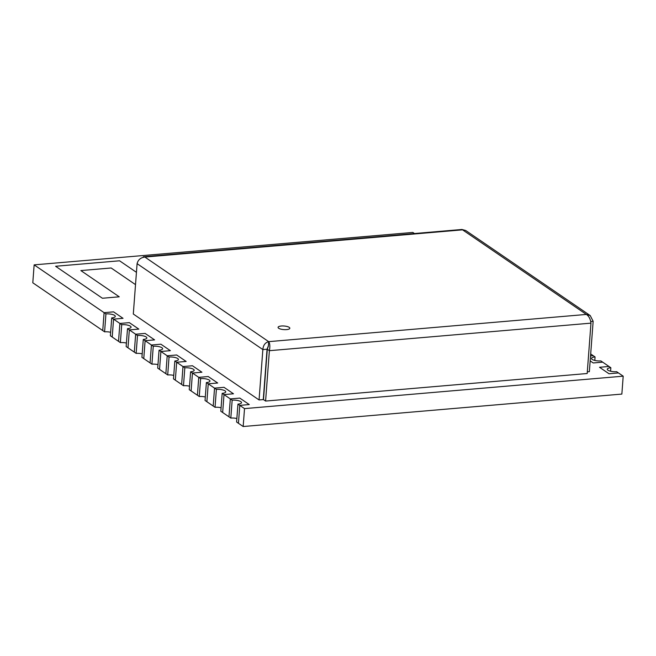<?xml version="1.0" encoding="UTF-8"?>
<svg xmlns="http://www.w3.org/2000/svg" width="656" height="656" viewBox="0 0 656 656"><rect width="100%" height="100%" fill="white"/><g stroke="black" fill="none" stroke-linecap="round" stroke-linejoin="round"><path stroke-width="0.98" d="M286.574 329.607A5.896 1.804 4.3 0 0 289.821 328.254A5.896 1.804 4.3 0 0 284.081 326.007A5.896 1.804 4.3 0 0 278.07 327.369A5.896 1.804 4.3 0 0 286.574 329.607A5.896 1.804 4.3 0 0 289.821 328.254A5.896 1.804 4.3 0 0 284.081 326.007A5.896 1.804 4.3 0 0 278.07 327.369A5.896 1.804 4.3 0 0 286.574 329.607M586.366 314.437C588.899 316.094 590.433 318.988 590.966 323.146L269.386 350.689C270.157 346.434 269.928 343.416 268.689 341.653C265.155 342.604 263.212 345.245 262.851 349.574L267.058 349.213L263.277 399.586L259.063 399.947L262.851 349.574L137.096 263.655C138.096 259.768 140.696 257.57 144.886 257.062L143.344 256.775L461.881 229.477L465.67 230.469L590.228 315.569L586.366 314.437L462.562 229.846L144.886 257.062L268.689 341.653L586.366 314.437M590.966 323.146L587.186 373.518L265.598 401.062L269.386 350.689L267.287 349.254L268.353 346.13L268.689 341.653M268.378 345.868L267.058 349.213M267.287 349.254L263.499 399.627L265.598 401.062M259.063 399.947L133.307 314.019L137.096 263.655M590.695 321.489L593.147 321.284L590.22 315.577M593.147 321.284L589.359 371.657L587.309 371.829M136.44 272.322L119.564 260.793L55.604 266.27L102.41 298.25L119.244 296.807L80.852 270.575L111.143 267.984L135.513 284.63L111.143 267.984L80.852 270.575L119.244 296.807L102.41 298.25L55.604 266.27L119.564 260.793L136.44 272.322M236.865 418.528A6.486 1.984 4.3 0 0 230.814 418.077L232.158 400.168A6.486 1.984 4.3 0 1 241.515 402.628A6.486 1.984 4.3 0 1 237.948 404.121L239.784 405.375L238.44 423.284L239.784 405.375L249.255 404.563L239.784 398.094L249.255 404.563L239.784 405.375L244.516 408.614L243.171 426.523L621.855 394.084L623.2 376.175L616.624 371.681A6.486 1.984 -175.7 0 1 607.267 369.213A6.486 1.984 -175.7 0 1 610.843 367.729L610.58 371.222M244.516 408.614L623.2 376.175M610.843 367.729L608.998 366.466L599.535 367.278L608.998 366.466L600.847 360.898A6.486 1.984 -175.7 0 1 591.491 358.438A6.486 1.984 -175.7 0 1 595.066 356.946L594.803 360.447M595.066 356.946L593.221 355.691L590.539 355.921L593.221 355.691L590.687 353.961M414.453 233.544L412.829 232.437L34.145 264.868L32.8 282.785L102.746 330.575L104.099 312.666L102.746 330.575L104.591 331.829L105.936 313.921L104.099 312.666L113.562 311.854L104.099 312.666L34.145 264.868M111.725 317.873L113.562 319.136L123.033 318.324L113.562 311.854L123.033 318.324L113.562 319.136L112.217 337.045L118.523 341.358L119.876 323.449L118.523 341.358L120.368 342.612L121.713 324.704L119.876 323.449L129.339 322.637L119.876 323.449L113.562 319.136L112.217 337.045L110.372 335.782L111.725 317.873A6.486 1.984 4.3 0 0 115.292 316.389A6.486 1.984 4.3 0 0 105.936 313.921M127.502 328.656L129.339 329.911L138.81 329.099L129.339 322.637L138.81 329.099L129.339 329.911L127.994 347.819L134.308 352.133L135.653 334.224L134.308 352.133L136.145 353.395L137.489 335.487L135.653 334.224L145.115 333.412L135.653 334.224L129.339 329.911L127.994 347.819L126.149 346.565L127.502 328.656A6.486 1.984 4.3 0 0 131.077 327.164A6.486 1.984 4.3 0 0 121.713 324.704M143.279 339.439L145.115 340.694L154.586 339.882L145.115 333.412L154.586 339.882L145.115 340.694L143.771 358.602L150.085 362.916L151.429 345.007L150.085 362.916L151.921 364.17L153.266 346.261L151.429 345.007L160.892 344.195L151.429 345.007L145.115 340.694L143.771 358.602L141.934 357.348L143.279 339.439A6.486 1.984 4.3 0 0 146.854 337.947A6.486 1.984 4.3 0 0 137.489 335.487M159.055 350.214L160.892 351.477L170.363 350.665L160.892 344.195L170.363 350.665L160.892 351.477L159.547 369.385L165.861 373.699L167.206 355.79L165.861 373.699L167.698 374.953L169.051 357.044L167.206 355.79L176.677 354.978L167.206 355.79L160.892 351.477L159.547 369.385L157.711 368.123L159.055 350.214A6.486 1.984 4.3 0 0 162.631 348.73A6.486 1.984 4.3 0 0 153.266 346.261M174.832 360.997L176.677 362.251L186.14 361.448L176.677 354.978L186.14 361.448L176.677 362.251L175.324 380.16L181.638 384.473L182.983 366.565L181.638 384.473L183.483 385.736L184.828 367.827L182.983 366.565L192.454 365.753L182.983 366.565L176.677 362.251L175.324 380.16L173.487 378.906L174.832 360.997A6.486 1.984 4.3 0 0 178.407 359.504A6.486 1.984 4.3 0 0 169.051 357.044M190.609 371.78L192.454 373.034L201.917 372.223L192.454 365.753L201.917 372.223L192.454 373.034L191.109 390.943L197.415 395.256L198.76 377.348L197.415 395.256L199.26 396.511L200.605 378.602L198.76 377.348L208.231 376.536L198.76 377.348L192.454 373.034L191.109 390.943L189.264 389.689L190.609 371.78A6.486 1.984 4.3 0 0 194.184 370.287A6.486 1.984 4.3 0 0 184.828 367.827M206.386 382.555L208.231 383.817L217.694 383.006L208.231 376.536L217.694 383.006L208.231 383.817L206.886 401.726L213.192 406.039L214.545 388.131L213.192 406.039L215.037 407.294L216.382 389.385L214.545 388.131L224.008 387.319L214.545 388.131L208.231 383.817L206.886 401.726L205.041 400.463L206.386 382.555A6.486 1.984 4.3 0 0 209.961 381.07A6.486 1.984 4.3 0 0 200.605 378.602M232.158 400.168L230.322 398.905L239.784 398.094L230.322 398.905L224.008 394.592L233.479 393.789L224.008 387.319L233.479 393.789L224.008 394.592L222.663 412.509L228.969 416.814L230.322 398.905L228.969 416.814L230.814 418.077M237.948 404.121L236.595 422.029L243.171 426.523M608.998 373.748L618.469 372.936L608.998 373.748L599.535 367.278L608.998 373.748M593.221 362.965L602.692 362.161L593.221 362.965L590.17 360.882L593.221 362.965M110.634 332.289A6.486 1.984 4.3 0 0 104.591 331.829M126.419 343.063A6.486 1.984 4.3 0 0 120.368 342.612M142.196 353.846A6.486 1.984 4.3 0 0 136.145 353.395M157.973 364.629A6.486 1.984 4.3 0 0 151.921 364.17M173.75 375.412A6.486 1.984 4.3 0 0 167.698 374.953M189.527 386.187A6.486 1.984 4.3 0 0 183.483 385.736M205.303 396.97A6.486 1.984 4.3 0 0 199.26 396.511M221.08 407.753A6.486 1.984 4.3 0 0 215.037 407.294M222.171 393.338L220.818 411.246L222.663 412.509L224.008 394.592L222.171 393.338A6.486 1.984 4.3 0 0 225.738 391.845A6.486 1.984 4.3 0 0 216.382 389.385"/></g></svg>
